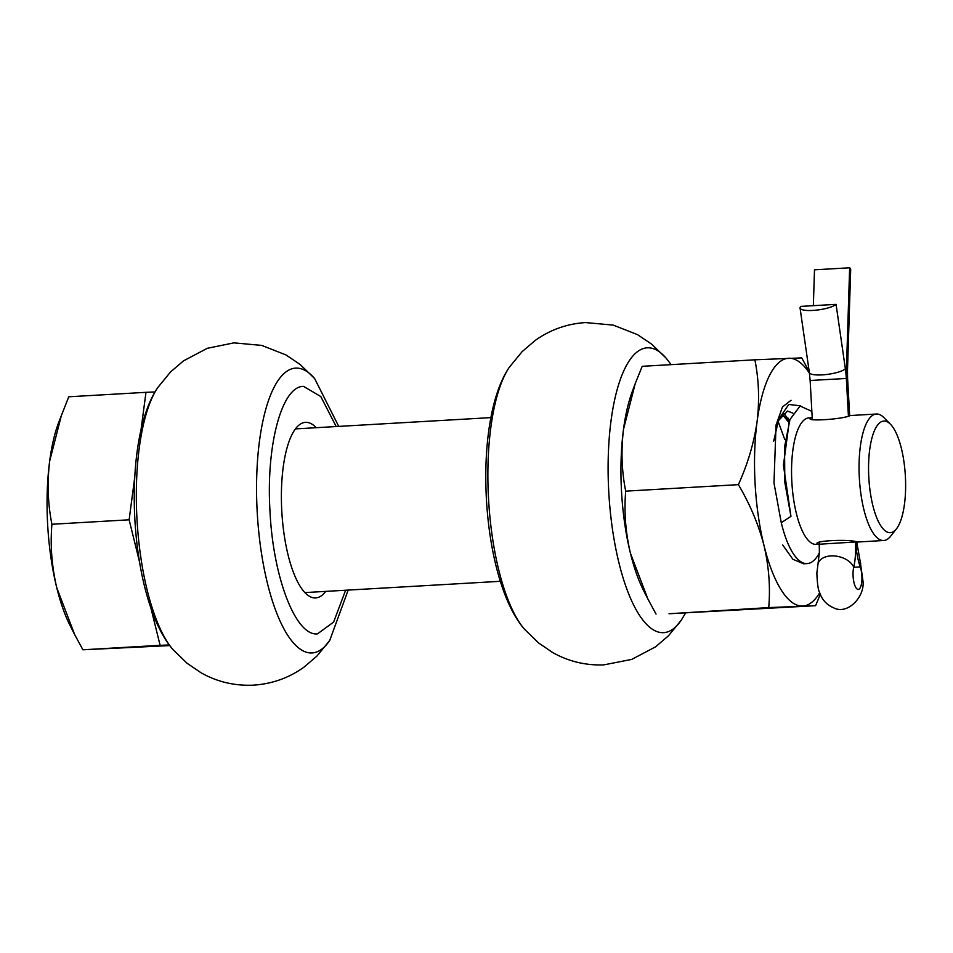 <?xml version="1.0" encoding="UTF-8"?>
<svg xmlns="http://www.w3.org/2000/svg" width="953" height="953" viewBox="0 0 953 953"><rect width="100%" height="100%" fill="white"/><g stroke="black" fill="none" stroke-linecap="round" stroke-linejoin="round"><path stroke-width="1.43" d="M836.067 304.364L800.913 306.389A18.631 4.467 -8.2 0 0 800.055 308.033A18.631 4.467 -8.2 0 0 812.873 310.428A18.631 4.467 -8.2 0 0 836.067 304.364L845.371 368.823A37.262 12.198 -93.3 0 1 846.324 378.436L848.408 415.758M853.054 572.729A13.413 4.384 -93.3 0 1 853.733 567.19A37.262 12.198 86.7 0 0 855.591 551.787A37.262 12.198 -93.3 0 0 855.472 542.138L855.711 542.126A37.262 12.198 86.7 0 0 860.249 566.916A13.413 4.384 -93.3 0 1 861.917 579.317A13.413 4.384 -93.3 0 1 858.26 589.419A13.413 4.384 -93.3 0 1 857.081 589.002A13.413 4.384 -93.3 0 1 853.054 572.729M813.35 305.675L814.493 269.818L849.647 267.793A18.631 4.646 1.8 0 1 850.695 269.401L847.491 370.383A18.631 4.646 1.8 0 0 846.443 368.775A37.262 12.198 86.7 0 0 846.562 378.424L848.646 415.711M849.647 267.793L846.443 368.775L845.371 368.835A18.631 4.467 171.8 0 1 822.177 374.886A18.631 4.467 171.8 0 1 809.347 372.492L800.055 308.033M855.711 541.995L856.735 542.043M855.46 541.983L816.209 544.413A63.351 20.728 86.7 0 0 816.328 544.401M791.061 400.284L782.461 406.979L776.052 425.026L773.979 482.933L781.269 522.732L790.954 516.323L784.819 482.373L784.545 446.969L789.989 419.463L800.103 406.014L811.861 411.386M809.026 417.914A63.351 20.728 86.7 0 0 808.906 417.914A63.351 20.728 86.7 0 0 791.848 482.004A63.351 20.728 86.7 0 0 816.102 544.413A63.351 20.728 86.7 0 0 816.209 544.413M819.366 552.895A81.982 26.827 -93.3 0 1 807.143 563.592A81.982 26.827 -93.3 0 1 806.988 563.604A81.982 26.827 -93.3 0 1 781.269 522.732M890.388 424.145A55.893 18.286 86.7 0 0 883.967 421.047A55.893 18.286 86.7 0 0 868.814 477.608A55.893 18.286 86.7 0 0 890.209 532.667A55.893 18.286 86.7 0 0 896.439 528.844A55.893 18.286 86.7 0 0 905.35 475.809A55.893 18.286 86.7 0 0 890.388 424.145L883.8 417.521A63.351 20.728 86.7 0 0 876.522 414.019A63.351 20.728 86.7 0 0 876.403 414.019A63.351 20.728 86.7 0 0 859.356 478.287A63.351 20.728 86.7 0 0 883.598 540.518A63.351 20.728 86.7 0 0 883.705 540.506L857.235 542.043C849.6 538.648 808.501 541.018 818.556 544.27L818.675 544.27M817.412 543.949L818.556 544.27M812.218 417.771L810.384 418.153M811.491 417.771C801.83 421.869 842.905 419.499 850.159 415.544L876.403 414.019M883.705 540.506A63.351 20.728 86.7 0 0 890.65 536.182L896.439 528.844M788.941 422.56L782.091 414.162M789.298 421.429L783.437 465.243L790.954 516.323M807.143 563.592L803.641 563.795L792.86 559.256L782.711 545.021M155.005 391.957L145.976 392.326L141.032 429.755M134.79 476.965L129.131 519.802L139.567 562.067M150.955 608.228L160.116 645.324L169.277 644.955M160.116 645.324L82.911 649.791L169.753 645.586M61.671 414.329L49.663 461.145A126.701 41.455 86.7 0 1 58.407 423.144L68.759 396.782L145.976 392.326M51.915 524.257C50.14 545.116 51.748 566.237 56.739 587.644A126.701 41.455 86.7 0 1 47.65 524.615A126.701 41.455 86.7 0 1 49.663 461.145C47.078 482.837 47.829 503.875 51.915 524.257L129.131 519.802M74.608 634.472L70.093 625.573A126.701 41.455 86.7 0 1 56.739 587.644L74.608 634.472L82.911 649.791M784.784 439.559L778.065 421.214M792.884 413.161L787.523 411.029L778.16 420.964M783.33 412.911L789.572 420.63M820.33 594.267L815.589 605.679L768.737 607.597C770.477 587.167 768.904 566.475 764.008 545.521C758.564 524.591 750.023 504.304 738.384 484.648C747.76 463.908 753.99 442.907 757.087 421.619C759.612 400.367 758.886 379.759 754.883 359.805L801.735 357.887L809.037 371.277M815.589 605.679L669.03 613.744L768.737 607.597M738.384 484.648L625.704 491.152C623.953 511.582 625.537 532.274 630.421 553.228L647.921 599.092L656.057 614.101M754.883 359.805L642.203 366.309L635.258 383.487L623.5 429.338C620.963 450.578 621.701 471.187 625.704 491.152M635.258 383.487L632.065 392.124A124.093 40.61 86.7 0 0 623.5 429.338A124.093 40.61 86.7 0 0 630.421 553.228A124.093 40.61 86.7 0 0 643.513 590.384L647.933 599.092M819.723 592.73A124.093 40.61 -93.3 0 1 802.617 606.037A124.093 40.61 -93.3 0 1 764.008 545.521A124.093 40.61 -93.3 0 1 757.087 421.619A124.093 40.61 -93.3 0 1 769.405 375.673A124.093 40.61 -93.3 0 1 788.762 358.245A124.093 40.61 -93.3 0 1 809.442 373.195M800.568 405.859L788.762 404.429L778.815 419.106L773.681 441.132M789.346 421.309L788.119 418.188M316.229 427.694A87.95 28.781 86.7 0 0 305.639 422.334A87.95 28.781 86.7 0 0 305.484 422.346A87.95 28.781 86.7 0 0 281.814 511.558A87.95 28.781 86.7 0 0 315.467 597.948A87.95 28.781 86.7 0 0 315.622 597.936A87.95 28.781 86.7 0 0 325.676 591.384M336.183 426.539L320.804 396.555L303.638 386.418C281.885 385.596 265.78 445.706 270.033 511.797C273.166 577.923 295.918 636.461 317.468 633.864L333.621 622.083L345.629 590.241M849.671 415.579L847.586 378.401L810.133 380.485L812.301 419.249M853.733 567.19A18.631 11.865 -166.7 0 0 830.933 555.921A18.631 11.865 -166.7 0 0 818.019 563.914L819.389 552.216L819.199 542.555M853.697 567.297L860.249 566.916A18.631 11.722 160.4 0 0 860.404 562.258A18.631 11.722 -19.6 0 0 860.225 561.686L856.747 542.102M647.456 347.809A142.652 46.673 86.7 0 0 608.776 492.141A142.652 46.673 86.7 0 0 663.383 632.661A142.652 46.673 -93.3 0 0 681.276 620.153L668.506 635.758L655.545 646.849L631.768 659.393L603.594 664.92C585.321 665.48 568.369 661.358 552.716 652.555L538.6 642.953L524.46 629.206A142.652 46.673 86.7 0 1 488.591 499.86A142.652 46.673 86.7 0 1 509.331 367.25L522.101 351.669L535.05 340.566C549.976 329.845 566.773 323.841 585.428 322.567L613.232 325.104L637.521 334.646L651.673 344.176L666.159 358.197A142.652 46.673 86.7 0 0 647.456 347.809M295.906 368.096A142.652 46.673 86.7 0 0 257.227 512.428A142.652 46.673 86.7 0 0 311.834 652.96A142.652 46.673 -93.3 0 0 329.726 640.452L316.956 656.045L304.007 667.136C289.081 677.869 272.296 683.861 253.641 685.136L252.045 685.207C233.771 685.779 216.819 681.657 201.166 672.842L187.05 663.252L172.91 649.505A142.652 46.673 86.7 0 1 137.041 520.159A142.652 46.673 86.7 0 1 157.781 387.549L170.551 371.956L183.5 360.865L207.289 348.31L233.878 342.866L261.682 345.403L285.983 354.945L300.124 364.475L314.609 378.496A142.652 46.673 86.7 0 0 295.906 368.096M860.225 561.686L862.965 580.925C865.11 596.685 847.551 615.245 833.684 607.835C826.727 604.869 822.058 599.794 819.675 592.611C818.234 590.372 817.293 583.891 816.852 573.146L818.019 563.914M847.586 378.401L847.491 370.383M810.133 380.485L809.347 372.492M500.325 581.306L304.877 592.587M490.878 417.617L295.43 428.898M811.372 417.771L808.906 417.914M788.643 423.096L789.989 419.463M784.402 413.65L789.203 423.061M509.331 367.25C471.783 421.976 480.848 579.174 524.46 629.206M685.6 613.005L681.276 620.153M666.159 358.197L671.15 364.63M157.781 387.549C120.233 442.275 129.31 599.461 172.91 649.505M348.19 590.086L329.726 640.452M314.609 378.496L338.732 426.396"/></g></svg>
